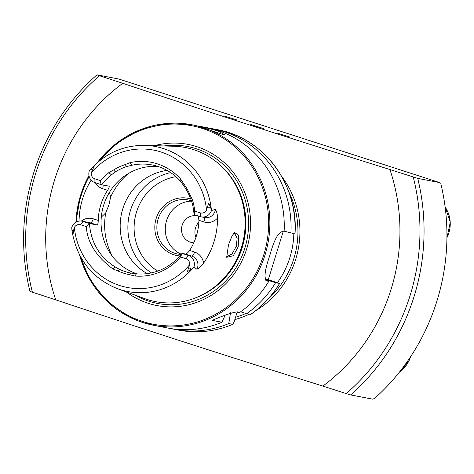 <?xml version="1.0" encoding="UTF-8"?>
<svg xmlns="http://www.w3.org/2000/svg" width="474" height="474" viewBox="0 0 474 474"><rect width="100%" height="100%" fill="white"/><g stroke="black" fill="none" stroke-linecap="round" stroke-linejoin="round"><path stroke-width="0.71" d="M233.315 255.711L226.708 257.323L228.492 244.78L232.248 235.501L234.624 232.586L238.76 235.329L238.191 246.806L233.315 255.711M226.448 256.132L227.093 256.541L231.987 254.011L236.354 246.273L237.136 238.138L234.612 233.427L233.729 233.392M250.746 124.532L263.396 128.525L250.746 124.532M277.094 133.034L289.744 137.033L277.094 133.034M224.398 116.023L237.041 120.023L224.398 116.023M195.946 237.338A13.61 12.911 100.9 0 1 195.561 227.828A13.61 12.911 100.9 0 1 198.861 222.223M197.688 125.93L202.362 126.777L217.815 130.925L224.872 134.8L223.995 134.853L195.448 125.444L192.166 124.81A102.076 96.844 -79.1 0 0 97.217 162.76M81.362 221.068A13.87 13.159 -79.1 0 1 93.271 218.816A4.539 1.422 -72.1 0 1 90.522 222.875L82.932 221.411A9.332 8.852 -79.1 0 0 81.937 221.157A9.332 8.852 -79.1 0 0 71.758 227.538L71.941 230.411C76.67 258.792 91.838 278.214 117.433 288.678A73.82 70.034 -79.1 0 0 193.907 267.046L191.377 269.238L187.426 271.62L189.641 264.729A5.605 5.321 100.9 0 0 186.015 258.751L180.558 256.991L182.016 253.377L185.435 254.04C186.555 253.957 187.947 252.755 189.612 250.438A55.091 52.264 100.9 0 0 196.36 236.046A55.091 52.264 100.9 0 0 198.938 220.309L198.132 215.931M186.015 258.751L188.273 255.421L191.846 256.108A4.539 1.422 107.9 0 0 194.595 252.049A13.87 13.159 100.9 0 1 203.559 263.171A74.625 70.798 -79.1 0 0 214.005 241.746A74.625 70.798 -79.1 0 0 217.519 218.076C217.436 214.248 216.725 211.386 215.403 209.478L211.457 210.497L210.575 207.221L208.649 203.05L206.557 210.083A69.933 66.348 -79.1 0 0 161.119 152.036A69.933 66.348 -79.1 0 0 91.257 172.862L94.237 166.113L91.18 168.673L89.248 171.043A9.332 8.852 100.9 0 0 94.936 182.62L101.098 184.605L100.364 180.606L94.883 178.84A5.605 5.321 100.9 0 1 91.257 172.862M182.14 253.436L188.273 255.421A9.332 8.852 100.9 0 1 193.967 266.992L193.907 267.046M203.559 263.171L198.956 268.1L196.888 269.297L193.967 266.992M109.026 193.066L109.695 193.108L110.608 197.154L108.878 205.118L105.738 212.891L102.23 216.233L101.448 215.664M190.844 198.973A29.163 27.67 -79.1 0 0 156.189 218.407A29.163 27.67 -79.1 0 0 179.895 255.942M191.496 200.816A27.545 26.129 -79.1 0 0 188.261 199.963A27.545 26.129 -79.1 0 0 158.156 218.976A27.545 26.129 -79.1 0 0 177.827 254.058A27.545 26.129 -79.1 0 0 181.145 254.467M170.67 172.613A55.091 52.264 -79.1 0 0 130.463 210.403A55.091 52.264 -79.1 0 0 151.325 272.906M167.097 170.415A55.091 52.264 -79.1 0 0 122.76 208.916A55.091 52.264 -79.1 0 0 147.195 273.617M157.955 166.433A55.091 52.264 -79.1 0 0 103.652 205.23A55.091 52.264 -79.1 0 0 137.229 273.913M117.433 288.678L144.837 298.667A78.488 74.465 -79.1 0 0 220.487 281.74A78.488 74.465 -79.1 0 0 241.438 247.487A78.488 74.465 -79.1 0 0 238.155 190.133A78.488 74.465 -79.1 0 0 174.225 146.282L145.074 145.364A73.82 70.034 -79.1 0 1 211.434 210.42M126.327 291.919A82.061 77.855 -79.1 0 0 246.681 248.921A82.061 77.855 -79.1 0 0 229.943 168.353A82.061 77.855 -79.1 0 0 154.536 145.66M198.239 216.144A13.61 12.911 -79.1 0 0 197.036 215.848A13.61 12.911 -79.1 0 0 182.164 225.245A13.61 12.911 -79.1 0 0 191.881 242.575A13.61 12.911 -79.1 0 0 193.801 242.789M191.597 201.136A27.545 26.129 -79.1 0 0 166.558 220.594A27.545 26.129 -79.1 0 0 181.358 254.206M79.478 254.734A102.076 96.844 -79.1 0 0 153.505 325.271L167.897 328.049A102.076 96.844 -79.1 0 0 221.921 322.243L212.21 320.371C223.983 315.293 232.379 312.461 237.403 311.874L239.832 312.342A102.076 96.844 -79.1 0 0 268.77 281.36L266.803 280.964M266.524 280.851L267.105 281.041C263.686 278.961 264.569 270.518 269.742 255.717C273.871 240.454 278.102 232.396 282.427 231.543L284.092 231.863A102.076 96.844 -79.1 0 0 206.557 127.589L202.362 126.777M283.138 231.679L268.272 279.719L279.577 283.446L275.595 282.676L265.333 279.559M89.42 223.497L82.932 221.411L80.675 224.747L86.292 226.56C87.305 242.333 96.145 256.446 112.818 268.9L115.295 267.034C99.558 257.109 90.937 242.593 89.42 223.497L96.933 224.943C97.739 224.765 98.183 223.26 98.254 220.428A55.091 52.264 100.9 0 1 100.832 204.685A55.091 52.264 100.9 0 1 107.586 190.293C109.115 187.947 109.565 186.566 108.937 186.152L108.99 186.163M189.351 195.768L189.89 194.601L192.326 199.572A57.52 54.569 -79.1 0 1 194.767 211.084L200.229 212.844L200.283 216.624L194.026 214.586A55.091 52.264 -79.1 0 0 191.437 200.638L189.351 195.768A55.091 52.264 -79.1 0 0 183.011 184.682L180.102 180.819A55.091 52.264 -79.1 0 0 152.19 164.958A55.091 52.264 -79.1 0 0 131.896 165.254L126.783 166.516A55.091 52.264 -79.1 0 0 115.366 171.855L111.467 174.823L101.483 184.712L108.937 186.152M91.168 180.15A75.271 71.414 -79.1 0 0 82.6 198.802A75.271 71.414 -79.1 0 0 79.063 221.103M417.713 178.372L439.742 182.62L119.01 79.081L96.98 74.833A210.634 199.832 100.9 0 0 29.951 291.38L55.736 299.835A186.329 176.778 100.9 0 1 54.474 180.333A186.329 176.778 100.9 0 1 122.772 83.288C204.584 110.709 293.631 139.451 389.912 169.526L417.713 178.372A210.634 199.832 100.9 0 1 414.14 296.309A210.634 199.832 100.9 0 1 350.677 394.919L372.706 399.167L374.549 398.462A210.634 199.832 100.9 0 0 437.022 300.723A210.634 199.832 100.9 0 0 440.909 184.078L440.352 183.865M439.742 182.62L440.405 183.977L440.909 184.078M413.221 177.051A207.393 196.757 100.9 0 1 410.206 295.172A207.393 196.757 100.9 0 1 346.186 393.598L350.677 394.919M281.704 176.476A89.58 84.988 100.9 0 1 295.717 259.26A89.58 84.988 100.9 0 1 255.836 310.606M249.271 314.161A89.58 84.988 100.9 0 1 234.826 319.606M55.736 299.835C137.549 327.256 226.596 356.004 322.877 386.073L346.186 393.598M389.912 169.526A186.329 176.778 100.9 0 1 391.174 289.027A186.329 176.778 100.9 0 1 322.877 386.073M32.428 292.31A207.393 196.757 100.9 0 1 99.463 75.763L122.772 83.288M96.98 74.833L99.463 75.763M189.89 194.601A56.957 54.042 -79.1 0 0 183.527 183.468L183.011 184.682M200.229 212.844A5.605 5.321 -79.1 0 0 206.557 210.083M183.527 183.468L180.493 178.876A57.52 54.569 -79.1 0 0 130.154 162.629L125.083 164.602A56.957 54.042 -79.1 0 0 113.606 169.976L108.824 172.619L100.364 180.606M73.559 230.417L73.008 234.683L71.983 230.69L73.559 230.417L74.341 227.508A69.933 66.348 -79.1 0 0 119.786 285.555A69.933 66.348 -79.1 0 0 189.641 264.729M112.818 268.9L117.872 270.927A56.957 54.042 -79.1 0 0 129.58 274.707L134.859 276.016A57.52 54.569 -79.1 0 0 180.558 256.991M80.675 224.747A5.605 5.321 -79.1 0 0 74.341 227.508M129.58 274.707L131.108 273.095L136.399 273.848A55.091 52.264 -79.1 0 0 182.016 253.377M115.295 267.034L119.442 269.327L117.872 270.927M119.442 269.327A55.091 52.264 -79.1 0 0 131.025 273.083A55.091 52.264 -79.1 0 0 131.108 273.095M113.606 169.976L115.366 171.855M126.783 166.516L125.083 164.602M171.321 328.642A102.076 96.844 -79.1 0 0 174.722 329.365A102.076 96.844 -79.1 0 0 228.746 323.558L232.847 324.311C215.232 331.64 197.184 333.578 178.704 330.129A102.076 96.844 -79.1 0 0 232.728 324.329L234.073 322.036L237.231 311.845M230.518 312.727L228.746 323.558M221.921 322.243L225.156 315.293M250.633 314.428L250.71 314.434C262.424 306.222 272.082 295.894 279.672 283.452L279.577 283.446A102.076 96.844 -79.1 0 1 250.633 314.428L246.652 313.658A102.076 96.844 -79.1 0 0 275.595 282.676M284.133 231.134L294.994 233.955C298.727 184.819 263.591 137.561 217.359 129.669L213.383 128.904A102.076 96.844 -79.1 0 0 209.958 128.312M290.918 233.178A102.076 96.844 -79.1 0 0 213.383 128.904M265.985 280.377A93.757 88.952 -79.1 0 0 266.311 279.873M240.591 311.803L246.652 313.658M265.813 280.318L268.77 281.36M268.272 279.719L265.167 279.121M200.283 216.624A9.332 8.852 -79.1 0 0 201.272 216.879A9.332 8.852 -79.1 0 0 211.457 210.497M194.767 211.084L194.15 214.645M89.189 223.432L86.292 226.56M101.483 184.712L101.098 184.605M250.876 124.573L263.248 128.466L250.876 124.573M253.525 125.592L261.121 127.879L253.525 125.592M255.948 126.374L256.037 126.072M288.779 191.745A87.494 83.009 100.9 0 1 293.833 258.65A87.494 83.009 100.9 0 1 268.083 299.064M277.42 282.67A84.254 79.934 -79.1 0 0 289.898 257.512A84.254 79.934 -79.1 0 0 293.833 233.741M96.933 224.943L90.522 222.875A9.332 8.852 -79.1 0 0 89.533 222.62L81.937 221.157M207.464 207.203L210.575 207.221M185.435 254.04L191.846 256.108A9.332 8.852 100.9 0 1 197.522 267.739A9.332 8.852 100.9 0 1 196.888 269.297M175.913 176.672A50.955 48.342 -79.1 0 0 136.5 212.05A50.955 48.342 -79.1 0 0 157.706 271.087M128.389 173.525A64.808 61.49 -79.1 0 0 110.608 197.154M220.487 281.74L220.878 281.366A77.742 73.754 -79.1 0 0 241.627 247.44A77.742 73.754 -79.1 0 0 238.375 190.625L238.155 190.133M215.042 286.539A77.677 73.695 -79.1 0 0 241.722 247.446A77.677 73.695 -79.1 0 0 234.885 183.651M194.861 298.14A77.677 73.695 -79.1 0 0 242.214 247.541A77.677 73.695 -79.1 0 0 220.463 165.373M135.226 295.166A79.893 75.793 -79.1 0 0 244.815 248.305A79.893 75.793 -79.1 0 0 164.004 145.962M80.604 195.288A102.076 96.844 -79.1 0 0 75.911 222.241M79.389 254.562L89.989 279.844L106.774 301.037L128.484 316.567L153.505 325.271A102.076 96.844 -79.1 0 0 265.067 254.816A102.076 96.844 -79.1 0 0 192.166 124.81L165.704 123.584L139.777 129.929L116.314 143.361L97.069 162.884M89.177 176.476A101.104 95.92 -79.1 0 0 81.184 195.495A101.104 95.92 -79.1 0 0 76.545 221.897M80.953 257.477A101.104 95.92 -79.1 0 0 172.157 325.893A101.104 95.92 -79.1 0 0 263.882 254.473A101.104 95.92 -79.1 0 0 219.681 136.085A101.104 95.92 -79.1 0 0 99.605 160.763M236.882 312.97A84.254 79.934 -79.1 0 0 239.074 312.194M294.899 233.949A102.076 96.844 -79.1 0 0 217.359 129.669M88.964 175.534A102.076 96.844 -79.1 0 0 80.61 195.27M105.738 212.891A64.808 61.49 -79.1 0 0 112.421 256.333M188.771 267.609L191.377 269.238M194.595 252.049L189.612 250.438M204.069 217.418A4.539 1.422 -72.1 0 1 203.921 221.915A13.87 13.159 -79.1 0 0 217.519 218.076M203.921 221.915L198.938 220.309M201.272 216.879L204.845 217.566A9.332 8.852 -79.1 0 0 215.403 209.478M107.586 190.293L102.597 188.688A13.87 13.159 100.9 0 1 95.369 182.757M93.271 218.816L98.254 220.428M102.597 188.688A4.539 1.422 107.9 0 0 103.095 185.026M91.18 168.673L92.258 170.012M94.936 182.62L94.883 178.84M108.824 172.619L111.467 174.823M192.326 199.572L191.437 200.638M134.859 276.016L136.399 273.848M130.154 162.629L131.896 165.254M180.493 178.876L180.102 180.819M245.953 313.444A87.494 83.009 100.9 0 1 235.554 317.254M399.363 372.191A29.163 27.67 -79.1 0 0 408.932 360.815A29.163 27.67 -79.1 0 0 410.514 356.821M446.929 237.693A29.163 27.67 -79.1 0 0 445.139 207.067M75.858 222.27L80.556 195.264L88.952 175.463M90.682 169.218C105.637 153.072 123.767 145.127 145.074 145.364M178.704 330.129L174.722 329.365M399.25 372.333L409.038 360.809L410.709 356.525M446.929 237.901L450.3 222.081L445.127 206.96"/></g></svg>
